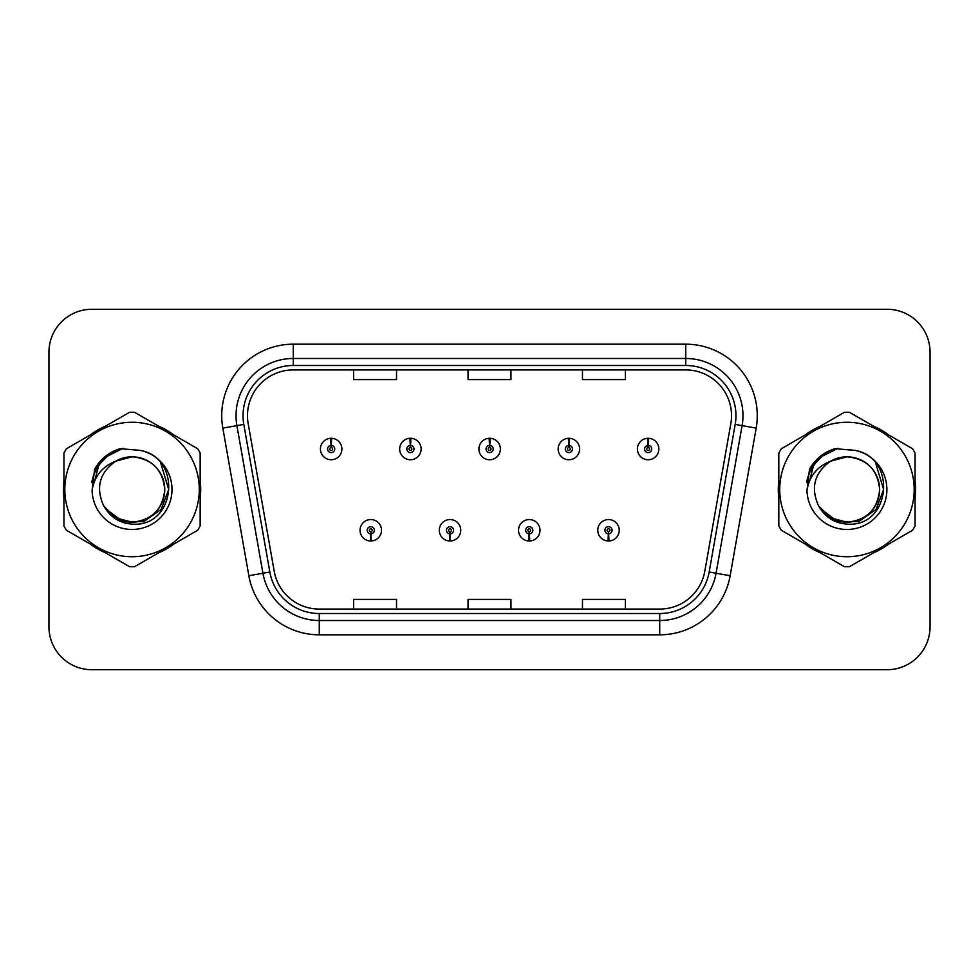 <?xml version="1.0" encoding="UTF-8"?>
<svg xmlns="http://www.w3.org/2000/svg" width="979" height="979" viewBox="0 0 979 979"><rect width="100%" height="100%" fill="white"/><g stroke="black" fill="none" stroke-linecap="round" stroke-linejoin="round"><path stroke-width="1.47" d="M449.863 533.836L449.557 540.983A10.732 10.732 0 0 0 450.487 540.983L450.181 533.836A3.573 3.573 0 0 0 453.595 530.263A3.573 3.573 0 0 0 450.022 526.69A3.573 3.573 0 0 0 446.448 530.263A3.573 3.573 0 0 0 449.863 533.836L449.961 531.695A1.432 1.432 0 0 1 448.59 530.263A1.432 1.432 0 0 1 450.022 528.831A1.432 1.432 0 0 1 451.454 530.263A1.432 1.432 0 0 1 450.083 531.695L450.181 533.836M529.113 533.836L528.795 540.983A10.732 10.732 0 0 0 529.737 540.983L529.419 533.836A3.573 3.573 0 0 0 532.845 530.263A3.573 3.573 0 0 0 529.26 526.69A3.573 3.573 0 0 0 525.686 530.263A3.573 3.573 0 0 0 529.113 533.836L529.198 531.695A1.432 1.432 0 0 1 527.828 530.263A1.432 1.432 0 0 1 529.26 528.831A1.432 1.432 0 0 1 530.691 530.263A1.432 1.432 0 0 1 529.321 531.695L529.419 533.836M608.351 533.836L608.032 540.983A10.732 10.732 0 0 0 608.975 540.983L608.657 533.836A3.573 3.573 0 0 0 612.083 530.263A3.573 3.573 0 0 0 608.51 526.69A3.573 3.573 0 0 0 604.924 530.263A3.573 3.573 0 0 0 608.351 533.836L608.448 531.695A1.432 1.432 0 0 1 607.078 530.263A1.432 1.432 0 0 1 608.51 528.831A1.432 1.432 0 0 1 609.941 530.263A1.432 1.432 0 0 1 608.571 531.695L608.657 533.836M370.625 533.836L370.307 540.983A10.732 10.732 0 0 0 371.249 540.983L370.931 533.836A3.573 3.573 0 0 0 374.357 530.263A3.573 3.573 0 0 0 370.784 526.69A3.573 3.573 0 0 0 367.198 530.263A3.573 3.573 0 0 0 370.625 533.836L370.723 531.695A1.432 1.432 0 0 1 369.352 530.263A1.432 1.432 0 0 1 370.784 528.831A1.432 1.432 0 0 1 372.216 530.263A1.432 1.432 0 0 1 370.845 531.695L370.931 533.836M410.556 445.445L410.874 438.298A10.732 10.732 0 0 0 409.932 438.298L410.25 445.445A3.573 3.573 0 0 0 406.823 449.018A3.573 3.573 0 0 0 410.397 452.592A3.573 3.573 0 0 0 413.982 449.018A3.573 3.573 0 0 0 410.556 445.445L410.458 447.587A1.432 1.432 0 0 1 411.829 449.018A1.432 1.432 0 0 1 410.397 450.45A1.432 1.432 0 0 1 408.965 449.018A1.432 1.432 0 0 1 410.336 447.587L410.25 445.445M489.794 445.445L490.112 438.298A10.732 10.732 0 0 0 489.17 438.298L489.488 445.445A3.573 3.573 0 0 0 486.061 449.018A3.573 3.573 0 0 0 489.647 452.592A3.573 3.573 0 0 0 493.22 449.018A3.573 3.573 0 0 0 489.794 445.445L489.708 447.587A1.432 1.432 0 0 1 491.079 449.018A1.432 1.432 0 0 1 489.647 450.45A1.432 1.432 0 0 1 488.215 449.018A1.432 1.432 0 0 1 489.586 447.587L489.488 445.445M569.044 445.445L569.35 438.298A10.732 10.732 0 0 0 568.42 438.298L568.726 445.445A3.573 3.573 0 0 0 565.311 449.018A3.573 3.573 0 0 0 568.885 452.592A3.573 3.573 0 0 0 572.458 449.018A3.573 3.573 0 0 0 569.044 445.445L568.946 447.587A1.432 1.432 0 0 1 570.316 449.018A1.432 1.432 0 0 1 568.885 450.45A1.432 1.432 0 0 1 567.453 449.018A1.432 1.432 0 0 1 568.823 447.587L568.726 445.445M648.282 445.445L648.6 438.298A10.732 10.732 0 0 0 647.657 438.298L647.976 445.445A3.573 3.573 0 0 0 644.549 449.018A3.573 3.573 0 0 0 648.122 452.592A3.573 3.573 0 0 0 651.708 449.018A3.573 3.573 0 0 0 648.282 445.445L648.184 447.587A1.432 1.432 0 0 1 649.554 449.018A1.432 1.432 0 0 1 648.122 450.45A1.432 1.432 0 0 1 646.691 449.018A1.432 1.432 0 0 1 648.061 447.587L647.976 445.445M331.318 445.445L331.624 438.298A10.732 10.732 0 0 0 330.694 438.298L331 445.445A3.573 3.573 0 0 0 327.586 449.018A3.573 3.573 0 0 0 331.159 452.592A3.573 3.573 0 0 0 334.732 449.018A3.573 3.573 0 0 0 331.318 445.445L331.22 447.587A1.432 1.432 0 0 1 332.591 449.018A1.432 1.432 0 0 1 331.159 450.45A1.432 1.432 0 0 1 329.727 449.018A1.432 1.432 0 0 1 331.098 447.587L331 445.445M63.402 489.5A68.652 68.652 0 0 0 63.929 498.066A68.652 68.652 0 0 1 63.929 480.934A68.652 68.652 0 0 0 63.402 489.5M90.57 544.214A68.652 68.652 0 0 0 105.414 552.78A68.652 68.652 0 0 1 90.57 544.214M158.696 552.78A68.652 68.652 0 0 0 173.528 544.214A68.652 68.652 0 0 1 158.696 552.78M200.169 498.066A68.652 68.652 0 0 0 200.169 480.934A68.652 68.652 0 0 1 200.169 498.066M778.293 489.5A68.652 68.652 0 0 0 778.831 498.066A68.652 68.652 0 0 1 778.831 480.934A68.652 68.652 0 0 0 778.293 489.5M805.472 544.214A68.652 68.652 0 0 0 820.304 552.78A68.652 68.652 0 0 1 805.472 544.214M873.586 552.78A68.652 68.652 0 0 0 888.43 544.214A68.652 68.652 0 0 1 873.586 552.78M915.071 498.066A68.652 68.652 0 0 0 915.071 480.934A68.652 68.652 0 0 1 915.071 498.066M247.479 415.696A45.768 45.768 0 0 1 293.259 369.927L685.741 369.927A45.768 45.768 0 0 1 730.823 423.638L704.794 571.259A45.768 45.768 0 0 1 659.711 609.073L319.289 609.073A45.768 45.768 0 0 1 274.206 571.259L248.177 423.638A45.768 45.768 0 0 1 247.479 415.696M243.049 415.696A50.21 50.21 0 0 0 243.808 424.409L269.837 572.03A50.21 50.21 0 0 0 319.289 613.515L659.711 613.515A50.21 50.21 0 0 0 709.163 572.03L735.192 424.409A50.21 50.21 0 0 0 685.741 365.485L293.259 365.485A50.21 50.21 0 0 0 243.049 415.696M222.82 428.117A71.516 71.516 0 0 1 293.259 344.18L685.741 344.18A71.516 71.516 0 0 1 756.18 428.117L730.15 575.725A71.516 71.516 0 0 1 659.711 634.82L319.289 634.82A71.516 71.516 0 0 1 248.85 575.725L222.82 428.117L236.906 425.632A57.21 57.21 0 0 1 293.259 358.485L685.741 358.485A57.21 57.21 0 0 1 742.094 425.632L716.065 573.241A57.21 57.21 0 0 1 659.711 620.515L319.289 620.515A57.21 57.21 0 0 1 262.935 573.241L236.906 425.632A57.21 57.21 0 0 1 236.037 415.696M173.528 434.786A68.652 68.652 0 0 0 158.696 426.22A68.652 68.652 0 0 1 173.528 434.786M105.414 426.22A68.652 68.652 0 0 0 90.57 434.786A68.652 68.652 0 0 1 105.414 426.22M888.43 434.786A68.652 68.652 0 0 0 873.586 426.22A68.652 68.652 0 0 1 888.43 434.786M820.304 426.22A68.652 68.652 0 0 0 805.472 434.786A68.652 68.652 0 0 1 820.304 426.22M930.05 352.183A42.905 42.905 0 0 0 887.145 309.278L91.855 309.278A42.905 42.905 0 0 0 48.95 352.183L48.95 626.817A42.905 42.905 0 0 0 91.855 669.722L887.145 669.722A42.905 42.905 0 0 0 930.05 626.817L930.05 352.183L930.05 626.817M468.048 369.927L468.048 379.607L510.952 379.607L510.952 369.927M353.615 369.927L353.615 379.607L396.532 379.607L396.532 369.927M582.468 369.927L582.468 379.607L625.385 379.607L625.385 369.927M510.952 609.073L510.952 599.393L468.048 599.393L468.048 609.073M396.532 609.073L396.532 599.393L353.615 599.393L353.615 609.073M625.385 609.073L625.385 599.393L582.468 599.393L582.468 609.073M48.95 352.183L48.95 626.817M887.145 309.278L91.855 309.278M91.855 669.722L887.145 669.722M341.891 449.018A10.732 10.732 0 0 0 331.624 438.298A10.732 10.732 0 0 1 341.891 449.018A10.732 10.732 0 0 1 331.159 459.751A10.732 10.732 0 0 1 320.427 449.018A10.732 10.732 0 0 1 330.694 438.298M360.052 530.263A10.732 10.732 0 0 0 370.307 540.983A10.732 10.732 0 0 1 360.052 530.263A10.732 10.732 0 0 1 370.784 519.543A10.732 10.732 0 0 1 381.504 530.263A10.732 10.732 0 0 1 371.249 540.983M421.129 449.018A10.732 10.732 0 0 0 410.874 438.298A10.732 10.732 0 0 1 421.129 449.018A10.732 10.732 0 0 1 410.397 459.751A10.732 10.732 0 0 1 399.677 449.018A10.732 10.732 0 0 1 409.932 438.298M500.367 449.018A10.732 10.732 0 0 0 490.112 438.298A10.732 10.732 0 0 1 500.367 449.018A10.732 10.732 0 0 1 489.647 459.751A10.732 10.732 0 0 1 478.915 449.018A10.732 10.732 0 0 1 489.17 438.298M579.617 449.018A10.732 10.732 0 0 0 569.35 438.298A10.732 10.732 0 0 1 579.617 449.018A10.732 10.732 0 0 1 568.885 459.751A10.732 10.732 0 0 1 558.152 449.018A10.732 10.732 0 0 1 568.42 438.298M658.855 449.018A10.732 10.732 0 0 0 648.6 438.298A10.732 10.732 0 0 1 658.855 449.018A10.732 10.732 0 0 1 648.122 459.751A10.732 10.732 0 0 1 637.402 449.018A10.732 10.732 0 0 1 647.657 438.298L647.902 444.025M439.29 530.263A10.732 10.732 0 0 0 449.557 540.983A10.732 10.732 0 0 1 439.29 530.263A10.732 10.732 0 0 1 450.022 519.543A10.732 10.732 0 0 1 460.754 530.263A10.732 10.732 0 0 1 450.487 540.983M518.54 530.263A10.732 10.732 0 0 0 528.795 540.983A10.732 10.732 0 0 1 518.54 530.263A10.732 10.732 0 0 1 529.26 519.543A10.732 10.732 0 0 1 539.992 530.263A10.732 10.732 0 0 1 529.737 540.983M597.777 530.263A10.732 10.732 0 0 0 608.032 540.983A10.732 10.732 0 0 1 597.777 530.263A10.732 10.732 0 0 1 608.51 519.543A10.732 10.732 0 0 1 619.23 530.263A10.732 10.732 0 0 1 608.975 540.983M164.729 488.325A32.699 32.699 0 0 0 115.693 461.195C99.674 472.588 95.587 487.309 103.444 505.335L103.884 506.106A32.699 32.699 0 0 0 132.055 522.199C151.916 520.265 162.808 509.361 164.753 489.5C162.808 469.639 151.916 458.735 132.055 456.801L115.693 461.195L132.055 456.801C151.916 458.735 162.808 469.639 164.753 489.5C162.808 509.361 151.916 520.265 132.055 522.199A32.699 32.699 0 0 0 164.753 489.5C162.808 469.639 151.916 458.735 132.055 456.801C151.916 458.735 162.808 469.639 164.753 489.5C162.808 509.361 151.916 520.265 132.055 522.199C151.916 520.265 162.808 509.361 164.753 489.5C162.808 469.639 151.916 458.735 132.055 456.801C151.916 458.735 162.808 469.639 164.753 489.5C162.808 509.361 151.916 520.265 132.055 522.199C151.916 520.265 162.808 509.361 164.753 489.5C162.808 469.639 151.916 458.735 132.055 456.801C151.916 458.735 162.808 469.639 164.753 489.5C162.808 509.361 151.916 520.265 132.055 522.199L115.706 517.818L103.884 506.106L115.706 517.818L132.055 522.199L115.706 517.818L103.884 506.106L115.706 517.818L132.055 522.199L115.706 517.818L103.884 506.106L115.706 517.818L132.055 522.199L115.706 517.818L103.884 506.106C110.15 517.145 119.536 523.141 132.055 524.108C175.779 527.767 182.608 458.074 140.438 450.426L120.172 448.663C108.865 452.139 100.347 459.029 94.608 469.333L92.099 490.369A39.968 39.968 0 0 0 132.055 529.468A39.968 39.968 0 0 0 140.438 450.426M132.055 556.733A67.233 67.233 0 0 0 199.275 489.5A67.233 67.233 0 0 0 132.055 422.267A67.233 67.233 0 0 0 64.822 489.5A67.233 67.233 0 0 0 132.055 556.733M132.055 566.743A77.243 77.243 0 0 0 134.588 566.694L197.648 530.288A77.243 77.243 0 0 0 200.169 525.907L200.169 453.093A77.243 77.243 0 0 0 197.648 448.712L134.588 412.306A77.243 77.243 0 0 0 129.522 412.306L66.462 448.712A77.243 77.243 0 0 0 63.929 453.093L63.929 525.907A77.243 77.243 0 0 0 66.462 530.288L129.522 566.694A77.243 77.243 0 0 0 132.055 566.743M132.055 449.532L140.474 450.438M92.099 490.369C94.412 476.283 102.281 466.555 115.693 461.195M94.608 469.333L110.786 452.665L119.927 448.737L110.786 452.665L94.657 469.247L110.786 452.665L119.927 448.737L110.786 452.665L94.608 469.333L110.786 452.665L120.172 448.663L110.786 452.665L105.463 456.312L110.786 452.665L120.172 448.663L110.786 452.665L105.463 456.312L110.786 452.665L120.172 448.663L110.786 452.665L105.463 456.312L110.786 452.665L120.172 448.663L110.786 452.665L105.463 456.312M119.927 448.737L110.786 452.665L94.657 469.247L110.786 452.665L119.927 448.737L110.786 452.665L94.657 469.247M879.619 488.325A32.699 32.699 0 0 0 830.584 461.195C814.565 472.588 810.477 487.309 818.334 505.335L818.774 506.106A32.699 32.699 0 0 0 846.945 522.199C866.807 520.265 877.71 509.361 879.644 489.5C877.71 469.639 866.807 458.735 846.945 456.801L830.584 461.195L846.945 456.801C866.807 458.735 877.71 469.639 879.644 489.5C877.71 509.361 866.807 520.265 846.945 522.199A32.699 32.699 0 0 0 879.644 489.5C877.71 469.639 866.807 458.735 846.945 456.801C866.807 458.735 877.71 469.639 879.644 489.5C877.71 509.361 866.807 520.265 846.945 522.199C866.807 520.265 877.71 509.361 879.644 489.5C877.71 469.639 866.807 458.735 846.945 456.801C866.807 458.735 877.71 469.639 879.644 489.5C877.71 509.361 866.807 520.265 846.945 522.199C866.807 520.265 877.71 509.361 879.644 489.5C877.71 469.639 866.807 458.735 846.945 456.801C866.807 458.735 877.71 469.639 879.644 489.5C877.71 509.361 866.807 520.265 846.945 522.199L830.596 517.818L818.774 506.106L830.596 517.818L846.945 522.199L830.596 517.818L818.774 506.106L830.596 517.818L846.945 522.199L830.596 517.818L818.774 506.106L830.596 517.818L846.945 522.199L830.596 517.818L818.774 506.106C825.04 517.145 834.426 523.141 846.945 524.108C890.67 527.767 897.498 458.074 855.328 450.426L835.063 448.663C823.767 452.139 815.238 459.029 809.498 469.333L806.99 490.369A39.968 39.968 0 0 0 846.945 529.468A39.968 39.968 0 0 0 855.328 450.426M846.945 556.733A67.233 67.233 0 0 0 914.178 489.5A67.233 67.233 0 0 0 846.945 422.267A67.233 67.233 0 0 0 779.725 489.5A67.233 67.233 0 0 0 846.945 556.733M846.945 566.743A77.243 77.243 0 0 0 849.478 566.694L912.538 530.288A77.243 77.243 0 0 0 915.071 525.907L915.071 453.093A77.243 77.243 0 0 0 912.538 448.712L849.478 412.306A77.243 77.243 0 0 0 844.412 412.306L781.352 448.712A77.243 77.243 0 0 0 778.831 453.093L778.831 525.907A77.243 77.243 0 0 0 781.352 530.288L844.412 566.694A77.243 77.243 0 0 0 846.945 566.743M846.945 449.532L855.377 450.438M806.99 490.369C809.303 476.283 817.171 466.555 830.584 461.195M834.818 448.737L825.676 452.665L809.547 469.247L825.676 452.665L834.818 448.737L825.676 452.665L809.547 469.247L825.676 452.665L834.818 448.737L825.676 452.665L809.547 469.247L825.676 452.665L834.818 448.737L825.676 452.665L809.498 469.333L825.676 452.665L835.063 448.663L825.676 452.665L820.353 456.312L825.676 452.665L835.063 448.663L825.676 452.665L820.353 456.312L825.676 452.665L835.063 448.663L825.676 452.665L820.353 456.312L825.676 452.665L835.063 448.663L825.676 452.665L820.353 456.312M104.423 457.646L110.97 452.983L123.195 448.272L110.97 452.983L104.423 457.646L110.97 452.983L123.195 448.272L110.97 452.983L104.423 457.646L110.97 452.983L123.195 448.272L110.97 452.983L104.423 457.646L110.97 452.983L123.195 448.272L110.97 452.983L104.423 457.646L110.97 452.983L123.195 448.272L110.97 452.983L104.423 457.646L110.97 452.983L123.195 448.272L110.97 452.983L104.423 457.646L110.97 452.983L123.195 448.272L110.97 452.983L104.423 457.646L110.97 452.983L123.195 448.272L110.97 452.983L104.423 457.646L110.97 452.983L123.195 448.272L104.337 457.731L98.5 466.09L94.865 480.481M105.561 508.676L122.51 521.415L143.742 521.648L161.18 509.423L168.706 489.5L160.862 463.434M819.313 457.646L825.86 452.983L838.085 448.272L825.86 452.983L819.313 457.646L825.86 452.983L838.085 448.272L825.86 452.983L819.313 457.646L825.86 452.983L838.085 448.272L825.86 452.983L819.313 457.646L825.86 452.983L838.085 448.272L825.86 452.983L819.313 457.646L825.86 452.983L838.085 448.272L825.86 452.983L819.313 457.646L825.86 452.983L838.085 448.272L825.86 452.983L819.313 457.646L825.86 452.983L838.085 448.272L825.86 452.983L819.313 457.646L825.86 452.983L838.085 448.272L825.86 452.983L819.313 457.646L825.86 452.983L838.085 448.272L819.227 457.731L813.39 466.09L809.755 480.481M820.463 508.676L837.4 521.415L858.632 521.648L876.07 509.423L883.596 489.5L875.764 463.434M685.741 344.18L685.741 365.485M236.906 425.632L243.808 424.409M319.289 634.82L319.289 613.515M659.711 613.515L659.711 634.82M709.163 572.03L730.15 575.725M248.85 575.725L269.837 572.03M735.192 424.409L756.18 428.117M293.259 344.18L293.259 365.485M98.5 466.09A40.922 40.922 0 0 0 91.793 482.194M813.39 466.09A40.922 40.922 0 0 0 806.684 482.194"/></g></svg>

